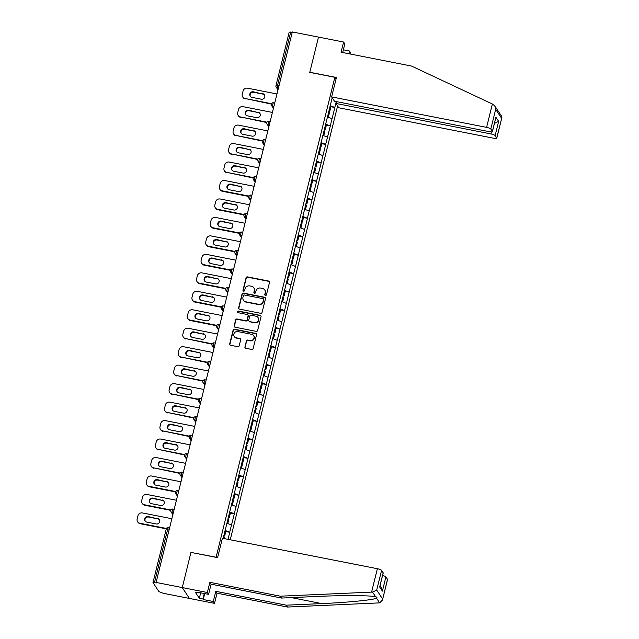 <?xml version="1.0" encoding="UTF-8"?>
<svg xmlns="http://www.w3.org/2000/svg" width="639" height="639" viewBox="0 0 639 639"><rect width="100%" height="100%" fill="white"/><g stroke="black" fill="none" stroke-linecap="round" stroke-linejoin="round"><path stroke-width="0.96" d="M265.433 295.434A0.855 0.815 -33.4 0 0 266.455 294.779L269.506 282.43A1.222 1.166 -33.4 0 0 268.628 281.04L247.517 276.887A1.222 1.166 -33.4 0 0 246.055 277.821L242.996 290.17A0.855 0.815 -33.4 0 0 243.619 291.144A0.855 0.815 -33.4 0 0 244.641 290.489L245.033 288.892A3.922 3.73 -33.4 0 1 249.713 285.913L251.47 286.256A3.922 3.73 -33.4 0 1 254.298 290.713L253.907 292.311A0.855 0.815 -33.4 0 0 254.522 293.285A0.855 0.815 -33.4 0 0 255.544 292.638L255.943 291.041A3.922 3.73 -33.4 0 1 260.616 288.053L262.373 288.405A3.922 3.73 -33.4 0 1 265.209 292.862L264.81 294.459A0.855 0.815 -33.4 0 0 265.433 295.434M244.897 346.865A1.222 1.166 -33.4 0 0 245.775 348.263L251.702 349.421A1.222 1.166 -33.4 0 0 253.164 348.495L256.558 334.78A1.222 1.166 -33.4 0 0 255.672 333.39L234.561 329.237A1.222 1.166 -33.4 0 0 233.099 330.171L229.705 343.878A1.222 1.166 -33.4 0 0 230.591 345.276L237.748 346.681A1.222 1.166 -33.4 0 0 239.21 345.747L240.655 339.884A1.222 1.166 -33.4 0 0 239.777 338.486L236.222 337.791A3.275 3.123 -33.4 0 1 234.377 332.943A3.275 3.123 -33.4 0 1 237.764 331.577L251.662 334.309A3.275 3.123 -33.4 0 1 253.507 339.157A3.275 3.123 -33.4 0 1 250.121 340.523L247.804 340.068A1.222 1.166 -33.4 0 0 246.342 341.002L245.104 347.185A1.222 1.166 -33.4 0 0 245.16 347.92M190.989 552.296L182.259 587.568L156.092 582.425L292.327 31.95L318.494 37.094L309.763 72.375L334.852 77.303L216.086 557.224L191.085 552.439M260.648 313.286A1.222 1.166 -33.4 0 0 262.102 312.351L265.497 298.645A1.222 1.166 -33.4 0 0 264.61 297.247L243.507 293.101A1.222 1.166 -33.4 0 0 242.045 294.028L238.651 307.742A1.222 1.166 -33.4 0 0 239.537 309.132L260.648 313.286M261.024 316.712L257.637 330.427A1.222 1.166 -33.4 0 1 256.175 331.353L235.064 327.208A1.222 1.166 -33.4 0 1 234.178 325.81L235.631 319.947A1.222 1.166 -33.4 0 1 237.093 319.013L245.656 320.698A1.222 1.166 -33.4 0 0 247.109 319.764L248.076 315.874A1.222 1.166 -33.4 0 0 247.189 314.476L238.275 312.727A0.855 0.815 -33.4 0 1 237.796 311.457A0.855 0.815 -33.4 0 1 238.682 311.097L260.145 315.323A1.222 1.166 -33.4 0 1 261.024 316.712M230.248 539.779L337.608 105.978M334.852 77.303L336.034 79.1M225.807 531.528L229.76 532.303L225.064 530.386M229.76 532.303L228.019 539.34M223.171 538.389L332.208 97.791M336.266 101.569L334.812 107.456L330.179 105.635M330.922 106.769L334.812 107.456M334.876 107.552L330.243 125.923L325.61 124.102M326.353 125.236L330.243 125.923M330.307 126.019L325.674 144.39L321.042 142.569M321.784 143.711L325.674 144.39M325.738 144.486L321.105 162.857L316.473 161.036M317.208 162.178L321.105 162.857M321.161 162.953L316.529 181.324L311.896 179.503M312.639 180.645L316.529 181.324M316.593 181.42L311.96 199.791L307.327 197.97M308.07 199.112L311.96 199.791M312.024 199.887L307.391 218.258L302.758 216.437M303.501 217.579L307.391 218.258M307.455 218.354L302.822 236.726L298.189 234.904M298.932 236.047L302.822 236.726M302.886 236.821L298.253 255.193L293.62 253.371M294.363 254.514L298.253 255.193M298.317 255.288L293.684 273.66L289.052 271.839M289.786 272.981L293.684 273.66M293.74 273.756L289.108 292.127L284.475 290.314M285.218 291.448L289.108 292.127M289.171 292.223L284.539 310.602L279.906 308.781M280.649 309.915L284.539 310.602M284.603 310.69L279.97 329.069L275.337 327.248M276.08 328.382L279.97 329.069M280.034 329.157L275.401 347.536L270.768 345.715M271.511 346.849L275.401 347.536M275.465 347.632L270.832 366.003L266.199 364.182M266.934 365.316L270.832 366.003M270.888 366.099L266.255 384.47L261.631 382.649M262.365 383.783L266.255 384.47M266.319 384.566L261.686 402.937L257.054 401.116M257.797 402.25L261.686 402.937M261.75 403.033L257.118 421.405L252.485 419.583M253.228 420.718L257.118 421.405M257.182 421.5L252.549 439.872L247.916 438.05M248.659 439.193L252.549 439.872M252.613 439.967L247.98 458.339L243.347 456.518M244.09 457.66L247.98 458.339M248.044 458.435L243.411 476.806L238.778 474.985M239.513 476.127L243.411 476.806M243.467 476.902L238.834 495.273L234.201 493.452M234.944 494.594L238.834 495.273M238.898 495.369L234.265 513.74L229.633 511.919M230.375 513.061L234.265 513.74M234.329 513.836L229.697 532.207M231.486 524.986L226.933 523.197M236.055 506.519L231.502 504.73M240.623 488.052L236.071 486.263M245.192 469.585L240.639 467.796M249.761 451.118L245.208 449.329M254.338 432.651L249.785 430.862M258.907 414.184L254.354 412.395M263.476 395.717L258.923 393.928M268.045 377.25L263.492 375.46M272.613 358.783L268.06 356.993M277.19 340.315L272.629 338.518M281.759 321.848L277.206 320.051M286.328 303.373L281.775 301.584M290.897 284.906L286.344 283.117M295.466 266.439L290.913 264.65M300.034 247.972L295.482 246.183M304.611 229.505L300.058 227.716M309.18 211.038L304.627 209.249M313.749 192.571L309.196 190.781M318.318 174.104L313.765 172.314M322.887 155.636L318.334 153.847M327.464 137.169L322.903 135.38M332.032 118.702L327.48 116.913M292.231 32.341L290.729 32.046L277.454 85.674L278.955 85.969M289.243 32.174L290.729 32.046M204.712 593.615L203.242 599.526L213.282 601.499L214.512 603.368L189.424 598.439L182.259 587.568L190.965 552.415L217.603 557.647L222.412 538.238L377.377 568.71A3.746 0.791 13.9 0 1 381.587 570.363L376.706 590.069L372.521 592.065L280.361 596.187L209.872 582.321L207.356 592.505L182.259 587.568L189.424 598.439L163.257 593.296L158.927 591.61L153.017 582.648L156.411 582.904L156.092 582.425M265.041 295.234A0.855 0.815 -33.4 0 1 265.025 294.771L265.417 293.173A3.922 3.73 -33.4 0 0 264.937 290.282L264.73 289.962M253.819 287.822L254.026 288.133A3.922 3.73 -33.4 0 1 254.514 291.033L254.114 292.63A0.855 0.815 -33.4 0 0 254.138 293.093M269.45 281.695A1.222 1.166 -33.4 0 0 268.835 281.36L247.724 277.206A1.222 1.166 -33.4 0 0 246.263 278.141L243.211 290.481A0.855 0.815 -33.4 0 0 243.227 290.945M265.441 297.91A1.222 1.166 -33.4 0 0 264.826 297.566L243.715 293.413A1.222 1.166 -33.4 0 0 242.253 294.347L238.858 308.062A1.222 1.166 -33.4 0 0 238.914 308.797M263.54 299.595A0.855 0.815 -33.4 0 0 262.925 298.621L244.394 294.978A0.855 0.815 -33.4 0 0 243.371 295.633L242.948 297.319A3.922 3.73 -33.4 0 0 245.783 301.776L258.452 304.268A3.922 3.73 -33.4 0 0 263.124 301.281L263.747 299.915A0.855 0.815 -33.4 0 0 263.643 299.284L263.436 298.964M243.435 300.21L243.643 300.53A3.922 3.73 -33.4 0 0 245.991 302.087L245.783 301.776M263.747 299.915L263.332 301.6A3.922 3.73 -33.4 0 1 258.659 304.579L245.991 302.087M247.924 314.971L248.132 315.283A1.222 1.166 -33.4 0 1 248.283 316.185L247.325 320.083A1.222 1.166 -33.4 0 1 245.863 321.01L237.301 319.332A1.222 1.166 -33.4 0 0 235.839 320.259L234.385 326.13A1.222 1.166 -33.4 0 0 234.449 326.864M260.968 315.978A1.222 1.166 -33.4 0 0 260.353 315.634L238.89 311.417A0.855 0.815 -33.4 0 0 237.884 312.527M254.538 322.439A3.275 3.123 -33.4 0 0 258.044 317.535A3.275 3.123 -33.4 0 0 256.071 316.225L251.175 315.267A1.222 1.166 -33.4 0 0 249.721 316.193L248.755 320.091A1.222 1.166 -33.4 0 0 249.641 321.481L254.745 322.759A3.275 3.123 -33.4 0 0 258.252 317.847L258.044 317.535M248.906 320.994L249.114 321.305A1.222 1.166 -33.4 0 0 249.849 321.8L249.641 321.481M254.745 322.759L249.849 321.8M253.627 335.611L253.835 335.93A3.275 3.123 -33.4 0 1 250.328 340.843L248.012 340.387A1.222 1.166 -33.4 0 0 246.558 341.314L245.104 347.185M234.257 336.481L234.465 336.801A3.275 3.123 -33.4 0 0 236.438 338.111L236.222 337.791M240.599 339.141A1.222 1.166 -33.4 0 0 239.984 338.806L236.438 338.111M256.495 334.045A1.222 1.166 -33.4 0 0 255.88 333.702L234.769 329.556A1.222 1.166 -33.4 0 0 233.307 330.483L229.912 344.197A1.222 1.166 -33.4 0 0 229.976 344.932M276.975 93.973L247.533 88.182A3.746 3.562 -33.4 0 0 243.068 91.034L242.277 94.229A3.746 3.562 -33.4 0 0 244.985 98.486L271.399 104.093M245.296 98.957A3.746 3.562 146.6 0 1 243.052 97.463L242.74 96.992M250.376 96.433A2.931 2.796 146.6 0 1 253.651 92.288L262.972 94.117A2.931 2.796 146.6 0 1 264.562 95.059M244.985 98.486L271.559 103.71M262.661 93.637A2.931 2.796 146.6 0 1 264.314 97.983A2.931 2.796 146.6 0 1 261.279 99.205L251.966 97.376A2.931 2.796 146.6 0 1 250.304 93.038A2.931 2.796 146.6 0 1 253.34 91.808L262.972 94.117M328.877 110.914L329.812 111.274L330.938 106.713L330.004 106.354M328.765 111.362L329.812 111.274M328.494 112.456L329.428 112.807L328.326 117.249M272.406 112.44L242.964 106.649A3.746 3.562 -33.4 0 0 238.499 109.501L237.708 112.696A3.746 3.562 -33.4 0 0 240.416 116.953L266.83 122.56M240.727 117.424A3.746 3.562 146.6 0 1 238.483 115.939L238.171 115.459M245.799 114.9A2.931 2.796 146.6 0 1 249.082 110.755L258.404 112.584A2.931 2.796 146.6 0 1 259.993 113.526M240.416 116.953L266.99 122.177M258.092 112.113A2.931 2.796 146.6 0 1 259.746 116.45A2.931 2.796 146.6 0 1 256.71 117.672L247.389 115.843A2.931 2.796 146.6 0 1 245.735 111.505A2.931 2.796 146.6 0 1 248.771 110.275L258.404 112.584M324.3 129.382L325.235 129.741L326.369 125.18L325.435 124.829M324.197 129.829L325.235 129.741M323.925 130.923L324.86 131.275L323.757 135.716M267.837 130.907L238.395 125.116A3.746 3.562 -33.4 0 0 233.93 127.968L233.139 131.163A3.746 3.562 -33.4 0 0 235.847 135.42L262.262 141.027M236.158 135.891A3.746 3.562 146.6 0 1 233.914 134.406L233.594 133.926M241.23 133.367A2.931 2.796 146.6 0 1 244.513 129.222L253.835 131.051A2.931 2.796 146.6 0 1 255.424 131.993M235.847 135.42L262.421 140.644M253.515 130.58A2.931 2.796 146.6 0 1 255.177 134.917A2.931 2.796 146.6 0 1 252.141 136.139L242.82 134.31A2.931 2.796 146.6 0 1 241.167 129.973A2.931 2.796 146.6 0 1 244.202 128.743L253.835 131.051M319.732 147.849L320.666 148.208L321.792 143.647L320.858 143.296M319.62 148.296L320.666 148.208M319.356 149.39L320.291 149.742L319.188 154.183M263.268 149.374L233.826 143.583A3.746 3.562 -33.4 0 0 229.361 146.435L228.57 149.63A3.746 3.562 -33.4 0 0 231.27 153.887L257.693 159.494M231.59 154.358A3.746 3.562 146.6 0 1 229.337 152.873L229.026 152.394M236.662 151.834A2.931 2.796 146.6 0 1 239.944 147.689L249.258 149.518A2.931 2.796 146.6 0 1 250.855 150.461M231.27 153.887L257.852 159.111M248.946 149.047A2.931 2.796 146.6 0 1 250.608 153.384A2.931 2.796 146.6 0 1 247.573 154.606L238.251 152.777A2.931 2.796 146.6 0 1 236.598 148.44A2.931 2.796 146.6 0 1 239.633 147.21L249.258 149.518M315.163 166.316L316.097 166.675L317.224 162.114L316.289 161.763M315.051 166.763L316.097 166.675M314.779 167.857L315.714 168.217L314.62 172.65M258.691 167.841L229.249 162.058A3.746 3.562 -33.4 0 0 224.792 164.902L224.001 168.097A3.746 3.562 -33.4 0 0 226.701 172.354L253.124 177.962M227.021 172.826A3.746 3.562 146.6 0 1 224.768 171.34L224.457 170.861M232.093 170.301A2.931 2.796 146.6 0 1 235.376 166.156L244.689 167.985A2.931 2.796 146.6 0 1 246.279 168.928M226.701 172.354L253.284 177.578M244.378 167.514A2.931 2.796 146.6 0 1 246.031 171.851A2.931 2.796 146.6 0 1 243.004 173.073L233.682 171.244A2.931 2.796 146.6 0 1 232.029 166.907A2.931 2.796 146.6 0 1 235.056 165.677L244.689 167.985M310.594 184.783L311.528 185.142L312.655 180.581L311.72 180.23M310.482 185.23L311.528 185.142M310.211 186.324L311.145 186.684L310.051 191.117M254.122 186.308L224.68 180.525A3.746 3.562 -33.4 0 0 220.215 183.369L219.425 186.564A3.746 3.562 -33.4 0 0 222.132 190.821L222.444 191.301L248.547 196.429M222.444 191.301A3.746 3.562 146.6 0 1 220.199 189.807L219.888 189.328M227.524 188.769A2.931 2.796 146.6 0 1 230.799 184.623L240.12 186.452A2.931 2.796 146.6 0 1 241.71 187.395M222.132 190.821L248.707 196.045M239.809 185.981A2.931 2.796 146.6 0 1 241.462 190.318A2.931 2.796 146.6 0 1 238.435 191.54L229.113 189.711A2.931 2.796 146.6 0 1 227.46 185.374A2.931 2.796 146.6 0 1 230.487 184.144L240.12 186.452M306.025 203.25L306.96 203.609L308.086 199.048L307.151 198.697M305.913 203.697L306.96 203.609M305.642 204.792L306.576 205.151L305.482 209.584M492.381 104.013L494.778 105.874L495.68 109.325L490.808 129.03A3.746 0.791 -166.1 0 0 486.599 127.377L492.381 104.013L411.556 66.073L341.058 52.206L343.582 42.03L318.494 37.094L309.787 72.255L336.433 77.495L331.625 96.904L486.599 127.377M343.582 42.03L344.812 43.899L342.68 52.526M336.41 101.601L335.954 103.462L338.79 107.775L493.755 138.24A3.746 0.791 -166.1 0 0 496.767 138.192A3.746 0.791 -166.1 0 0 496.711 138L495.129 135.588A3.746 0.791 -166.1 0 0 490.92 133.934L491.415 131.922M335.954 103.462L490.92 133.934M343.351 49.81L349.509 51.024L350.739 52.893L350.452 54.059M348.838 53.74L349.509 51.024M331.625 96.904L334.469 101.218L489.434 131.69A3.746 0.791 -166.1 0 0 492.437 131.634A3.746 0.791 -166.1 0 0 492.389 131.442L490.808 129.03M494.482 123.375L498.644 121.386L495.129 135.588M492.389 131.442L495.904 117.233L492.437 131.634M496.711 138L501.839 117.688L501.583 116.202L494.778 105.874M213.282 601.499L215.798 591.323L286.296 605.181L287.526 607.05L379.646 602.873L382.473 600.021L387.498 579.325A3.746 0.791 13.9 0 1 387.546 579.517L382.473 600.021M286.296 605.181L321.736 603.583C346.977 602.545 374.246 599.845 376.539 598.16C377.282 597.561 376.978 597.098 375.628 596.778L375.293 596.706M215.798 591.323L217.028 593.192L214.512 603.368M287.526 607.05L217.028 593.192M381.587 570.363L383.176 572.768A3.746 0.791 13.9 0 1 383.224 572.967L379.662 586.977L383.176 572.768M198.985 592.489L198.881 592.904L195.294 592.201L199.328 598.32L202.914 599.023L204.272 593.527M198.881 592.904L198.545 592.401L208.586 594.374L207.356 592.505M203.242 599.526L202.914 599.023M209.872 582.321L211.102 584.19L208.586 594.374M280.361 596.187L281.599 598.056L211.102 584.19M372.521 592.065L375.628 596.778C371.307 595.38 342.153 595.229 317.04 596.459L281.599 598.056M382.601 575.467A3.746 0.791 13.9 0 1 385.908 576.921L387.498 579.325M199.328 598.32L200.686 592.824M385.908 576.921L382.394 591.123L381.483 587.68L380.101 585.58M249.553 204.776L220.112 198.993A3.746 3.562 -33.4 0 0 215.647 201.836L214.856 205.031A3.746 3.562 -33.4 0 0 217.564 209.288L217.875 209.768L243.978 214.896M217.875 209.768A3.746 3.562 146.6 0 1 215.631 208.274L215.319 207.795M222.947 207.236A2.931 2.796 146.6 0 1 226.23 203.09L235.551 204.919A2.931 2.796 146.6 0 1 237.141 205.862M217.564 209.288L244.138 214.512M235.24 204.448A2.931 2.796 146.6 0 1 236.893 208.785A2.931 2.796 146.6 0 1 233.858 210.007L224.545 208.178A2.931 2.796 146.6 0 1 222.883 203.841A2.931 2.796 146.6 0 1 225.918 202.611L235.551 204.919M301.456 221.717L302.391 222.076L303.517 217.516L302.582 217.164M301.344 222.164L302.391 222.076M301.073 223.259L302.007 223.618L300.905 228.051M244.985 223.243L215.543 217.46A3.746 3.562 -33.4 0 0 211.078 220.303L210.287 223.498A3.746 3.562 -33.4 0 0 212.995 227.756L213.306 228.235L239.409 233.363M213.306 228.235A3.746 3.562 146.6 0 1 211.062 226.741L210.75 226.262M218.378 225.703A2.931 2.796 146.6 0 1 221.661 221.557L230.983 223.386A2.931 2.796 146.6 0 1 232.572 224.329M212.995 227.756L239.569 232.979M230.671 222.915A2.931 2.796 146.6 0 1 232.324 227.252A2.931 2.796 146.6 0 1 229.289 228.474L219.968 226.645A2.931 2.796 146.6 0 1 218.314 222.308A2.931 2.796 146.6 0 1 221.35 221.078L230.983 223.386M296.879 240.192L297.814 240.544L298.948 235.991L298.014 235.631M296.776 240.631L297.814 240.544M296.504 241.726L297.439 242.085L296.336 246.518M240.416 241.718L210.974 235.927A3.746 3.562 -33.4 0 0 206.509 238.77L205.718 241.965A3.746 3.562 -33.4 0 0 208.426 246.223L208.737 246.702L234.84 251.83M208.737 246.702A3.746 3.562 146.6 0 1 206.493 245.208L206.173 244.729M213.809 244.178A2.931 2.796 146.6 0 1 217.092 240.024L226.414 241.854A2.931 2.796 146.6 0 1 228.003 242.796M208.426 246.223L235 251.446M226.094 241.382A2.931 2.796 146.6 0 1 227.756 245.719A2.931 2.796 146.6 0 1 224.72 246.95L215.399 245.112A2.931 2.796 146.6 0 1 213.746 240.775A2.931 2.796 146.6 0 1 216.781 239.553L226.414 241.854M292.311 258.659L293.245 259.011L294.371 254.458L293.437 254.098M292.199 259.099L293.245 259.011M291.927 260.193L292.862 260.552L291.767 264.985M235.839 260.185L206.405 254.394A3.746 3.562 -33.4 0 0 201.94 257.237L201.149 260.432A3.746 3.562 -33.4 0 0 203.849 264.69L204.168 265.169L230.272 270.297M204.168 265.169A3.746 3.562 146.6 0 1 201.916 263.675L201.605 263.204M209.241 262.645A2.931 2.796 146.6 0 1 212.523 258.491L221.837 260.329A2.931 2.796 146.6 0 1 223.434 261.263M203.849 264.69L230.431 269.922M221.525 259.849A2.931 2.796 146.6 0 1 223.179 264.187A2.931 2.796 146.6 0 1 220.151 265.417L210.83 263.58A2.931 2.796 146.6 0 1 209.177 259.242A2.931 2.796 146.6 0 1 212.204 258.02L221.837 260.329M287.742 277.126L288.676 277.478L289.802 272.925L288.868 272.565M287.63 277.566L288.676 277.478M287.358 278.66L288.293 279.019L287.199 283.452M231.27 278.652L201.828 272.861A3.746 3.562 -33.4 0 0 197.371 275.705L196.58 278.9A3.746 3.562 -33.4 0 0 199.28 283.157L199.592 283.636L225.703 288.764M199.592 283.636A3.746 3.562 146.6 0 1 197.347 282.142L197.036 281.671M204.672 281.112A2.931 2.796 146.6 0 1 207.947 276.959L217.268 278.796A2.931 2.796 146.6 0 1 218.857 279.73M199.28 283.157L225.863 288.389M216.956 278.316A2.931 2.796 146.6 0 1 218.61 282.654A2.931 2.796 146.6 0 1 215.583 283.884L206.261 282.047A2.931 2.796 146.6 0 1 204.608 277.709A2.931 2.796 146.6 0 1 207.635 276.487L217.268 278.796M283.173 295.593L284.107 295.945L285.234 291.392L284.299 291.033M283.061 296.033L284.107 295.945M282.789 297.127L283.724 297.486L282.63 301.92M226.701 297.119L197.259 291.328A3.746 3.562 -33.4 0 0 192.794 294.172L192.004 297.375A3.746 3.562 -33.4 0 0 194.711 301.624L195.023 302.103L221.126 307.231M195.023 302.103A3.746 3.562 146.6 0 1 192.778 300.61L192.467 300.138M200.103 299.579A2.931 2.796 146.6 0 1 203.378 295.426L212.699 297.263A2.931 2.796 146.6 0 1 214.289 298.197M194.711 301.624L221.286 306.856M212.388 296.784A2.931 2.796 146.6 0 1 214.041 301.121A2.931 2.796 146.6 0 1 211.006 302.351L201.692 300.514A2.931 2.796 146.6 0 1 200.031 296.176A2.931 2.796 146.6 0 1 203.066 294.954L212.699 297.263M278.604 314.061L279.539 314.412L280.665 309.859L279.73 309.5M278.492 314.5L279.539 314.412M278.221 315.594L279.155 315.954L278.061 320.387M222.132 315.586L192.69 309.795A3.746 3.562 -33.4 0 0 188.225 312.639L187.435 315.842A3.746 3.562 -33.4 0 0 190.142 320.091L190.454 320.57L216.557 325.706M190.454 320.57A3.746 3.562 146.6 0 1 188.209 319.077L187.898 318.605M195.526 318.046A2.931 2.796 146.6 0 1 198.809 313.893L208.13 315.73A2.931 2.796 146.6 0 1 209.72 316.664M190.142 320.091L216.717 325.323M207.819 315.251A2.931 2.796 146.6 0 1 209.472 319.588A2.931 2.796 146.6 0 1 206.437 320.818L197.124 318.981A2.931 2.796 146.6 0 1 195.462 314.644A2.931 2.796 146.6 0 1 198.497 313.422L208.13 315.73M274.027 332.528L274.962 332.879L276.096 328.326L275.161 327.967M273.923 332.967L274.962 332.879M273.652 334.069L274.586 334.421L273.484 338.862M217.564 334.053L188.122 328.262A3.746 3.562 -33.4 0 0 183.657 331.114L182.866 334.309A3.746 3.562 -33.4 0 0 185.574 338.566L211.988 344.173M185.885 339.037A3.746 3.562 146.6 0 1 183.641 337.544L183.321 337.072M190.957 336.513A2.931 2.796 146.6 0 1 194.24 332.36L203.561 334.197A2.931 2.796 146.6 0 1 205.151 335.132M185.574 338.566L212.148 343.79M203.242 333.718A2.931 2.796 146.6 0 1 204.903 338.055A2.931 2.796 146.6 0 1 201.868 339.285L192.547 337.448A2.931 2.796 146.6 0 1 190.893 333.111A2.931 2.796 146.6 0 1 193.929 331.889L203.561 334.197M269.458 350.995L270.393 351.346L271.519 346.793L270.585 346.434M269.354 351.434L270.393 351.346M269.083 352.536L270.017 352.888L268.915 357.329M212.995 352.52L183.553 346.729A3.746 3.562 -33.4 0 0 179.088 349.581L178.297 352.776A3.746 3.562 -33.4 0 0 181.005 357.033L207.419 362.64M181.316 357.505A3.746 3.562 146.6 0 1 179.064 356.011L178.752 355.54M186.388 354.98A2.931 2.796 146.6 0 1 189.671 350.827L198.993 352.664A2.931 2.796 146.6 0 1 200.582 353.599M181.005 357.033L207.579 362.257M198.673 352.185A2.931 2.796 146.6 0 1 200.334 356.522A2.931 2.796 146.6 0 1 197.299 357.752L187.978 355.923A2.931 2.796 146.6 0 1 186.324 351.578A2.931 2.796 146.6 0 1 189.36 350.356L198.993 352.664M264.889 369.462L265.824 369.821L266.95 365.26L266.016 364.901M264.778 369.909L265.824 369.821M264.506 371.003L265.441 371.355L264.346 375.796M208.418 370.987L178.976 365.196A3.746 3.562 -33.4 0 0 174.519 368.048L173.728 371.243A3.746 3.562 -33.4 0 0 176.428 375.5L202.851 381.108M176.747 375.972A3.746 3.562 146.6 0 1 174.495 374.478L174.183 374.007M181.819 373.448A2.931 2.796 146.6 0 1 185.102 369.294L194.416 371.131A2.931 2.796 146.6 0 1 196.005 372.066M176.428 375.5L203.01 380.724M194.104 370.652A2.931 2.796 146.6 0 1 195.758 374.997A2.931 2.796 146.6 0 1 192.73 376.219L183.409 374.39A2.931 2.796 146.6 0 1 181.756 370.045A2.931 2.796 146.6 0 1 184.783 368.823L194.416 371.131M260.321 387.929L261.255 388.288L262.381 383.727L261.447 383.368M260.209 388.376L261.255 388.288M259.937 389.471L260.872 389.822L259.777 394.263M203.849 389.455L174.407 383.664A3.746 3.562 -33.4 0 0 169.942 386.515L169.151 389.71A3.746 3.562 -33.4 0 0 171.859 393.967L198.274 399.575M172.171 394.439A3.746 3.562 146.6 0 1 169.926 392.945L169.615 392.474M177.251 391.915A2.931 2.796 146.6 0 1 180.525 387.769L189.847 389.598A2.931 2.796 146.6 0 1 191.436 390.541M171.859 393.967L198.441 399.191M189.535 389.119A2.931 2.796 146.6 0 1 191.189 393.464A2.931 2.796 146.6 0 1 188.162 394.686L178.84 392.857A2.931 2.796 146.6 0 1 177.187 388.52A2.931 2.796 146.6 0 1 180.214 387.29L189.847 389.598M255.752 406.396L256.686 406.755L257.813 402.195L256.878 401.835M255.64 406.843L256.686 406.755M255.368 407.938L256.303 408.289L255.209 412.73M199.28 407.922L169.838 402.131A3.746 3.562 -33.4 0 0 165.373 404.982L164.582 408.177A3.746 3.562 -33.4 0 0 167.29 412.435L193.705 418.042M167.602 412.906A3.746 3.562 146.6 0 1 165.357 411.42L165.046 410.941M172.674 410.382A2.931 2.796 146.6 0 1 175.957 406.236L185.278 408.065A2.931 2.796 146.6 0 1 186.868 409.008M167.29 412.435L193.865 417.658M184.967 407.594A2.931 2.796 146.6 0 1 186.62 411.931A2.931 2.796 146.6 0 1 183.585 413.153L174.271 411.324A2.931 2.796 146.6 0 1 172.61 406.987A2.931 2.796 146.6 0 1 175.645 405.757L185.278 408.065M251.183 424.863L252.117 425.223L253.244 420.662L252.309 420.31M251.071 425.31L252.117 425.223M250.8 426.405L251.734 426.756L250.632 431.197M194.711 426.389L165.269 420.598A3.746 3.562 -33.4 0 0 160.804 423.449L160.014 426.644A3.746 3.562 -33.4 0 0 162.721 430.902L189.136 436.509M163.033 431.373A3.746 3.562 146.6 0 1 160.788 429.887L160.477 429.408M168.105 428.849A2.931 2.796 146.6 0 1 171.388 424.703L180.709 426.532A2.931 2.796 146.6 0 1 182.299 427.475M162.721 430.902L189.296 436.125M180.398 426.061A2.931 2.796 146.6 0 1 182.051 430.398A2.931 2.796 146.6 0 1 179.016 431.621L169.694 429.791A2.931 2.796 146.6 0 1 168.041 425.454A2.931 2.796 146.6 0 1 171.076 424.224L180.709 426.532M246.606 443.33L247.541 443.69L248.675 439.129L247.74 438.777M246.502 443.778L247.541 443.69M246.231 444.872L247.165 445.223L246.063 449.664M190.142 444.856L160.701 439.065A3.746 3.562 -33.4 0 0 156.236 441.916L155.445 445.111A3.746 3.562 -33.4 0 0 158.153 449.369L184.567 454.976M158.464 449.84A3.746 3.562 146.6 0 1 156.22 448.354L155.9 447.875M163.536 447.316A2.931 2.796 146.6 0 1 166.819 443.17L176.14 445A2.931 2.796 146.6 0 1 177.73 445.942M158.153 449.369L184.727 454.593M175.821 444.528A2.931 2.796 146.6 0 1 177.482 448.866A2.931 2.796 146.6 0 1 174.447 450.088L165.126 448.259A2.931 2.796 146.6 0 1 163.472 443.921A2.931 2.796 146.6 0 1 166.507 442.691L176.14 445M242.037 461.797L242.972 462.157L244.098 457.596L243.163 457.244M241.925 462.245L242.972 462.157M241.662 463.339L242.596 463.698L241.494 468.131M185.574 463.323L156.132 457.54A3.746 3.562 -33.4 0 0 151.667 460.384L150.876 463.579A3.746 3.562 -33.4 0 0 153.576 467.836L179.998 473.443M153.895 468.307A3.746 3.562 146.6 0 1 151.643 466.821L151.331 466.342M158.967 465.783A2.931 2.796 146.6 0 1 162.25 461.638L171.564 463.467A2.931 2.796 146.6 0 1 173.161 464.409M153.576 467.836L180.158 473.06M171.252 462.995A2.931 2.796 146.6 0 1 172.913 467.333A2.931 2.796 146.6 0 1 169.878 468.555L160.557 466.726A2.931 2.796 146.6 0 1 158.903 462.388A2.931 2.796 146.6 0 1 161.931 461.158L171.564 463.467M237.468 480.264L238.403 480.624L239.529 476.063L238.595 475.712M237.357 480.712L238.403 480.624M237.085 481.806L238.02 482.165L236.925 486.599M180.997 481.79L151.555 476.007A3.746 3.562 -33.4 0 0 147.098 478.851L146.307 482.046A3.746 3.562 -33.4 0 0 149.007 486.303L149.318 486.782L175.429 491.91M149.318 486.782A3.746 3.562 146.6 0 1 147.074 485.289L146.762 484.809M154.398 484.25A2.931 2.796 146.6 0 1 157.681 480.105L166.995 481.934A2.931 2.796 146.6 0 1 168.584 482.876M149.007 486.303L175.589 491.527M166.683 481.463A2.931 2.796 146.6 0 1 168.337 485.8A2.931 2.796 146.6 0 1 165.309 487.022L155.988 485.193A2.931 2.796 146.6 0 1 154.334 480.855A2.931 2.796 146.6 0 1 157.362 479.625L166.995 481.934M232.9 498.732L233.834 499.091L234.96 494.53L234.026 494.179M232.788 499.179L233.834 499.091M232.516 500.273L233.451 500.633L232.356 505.066M176.428 500.257L146.986 494.474A3.746 3.562 -33.4 0 0 142.521 497.318L141.73 500.513A3.746 3.562 -33.4 0 0 144.438 504.77L144.749 505.249L170.853 510.377M144.749 505.249A3.746 3.562 146.6 0 1 142.505 503.756L142.193 503.276M149.83 502.717A2.931 2.796 146.6 0 1 153.104 498.572L162.426 500.401A2.931 2.796 146.6 0 1 164.015 501.343M144.438 504.77L171.012 509.994M162.114 499.93A2.931 2.796 146.6 0 1 163.768 504.267A2.931 2.796 146.6 0 1 160.74 505.489L151.419 503.66A2.931 2.796 146.6 0 1 149.758 499.323A2.931 2.796 146.6 0 1 152.793 498.093L162.426 500.401M228.331 517.199L229.265 517.558L230.391 512.997L229.457 512.646M228.219 517.646L229.265 517.558M227.947 518.74L228.882 519.1L227.788 523.533M171.859 518.724L142.417 512.941A3.746 3.562 -33.4 0 0 137.952 515.785L137.161 518.98A3.746 3.562 -33.4 0 0 139.869 523.237L140.181 523.716L166.284 528.844M140.181 523.716A3.746 3.562 146.6 0 1 137.936 522.223L137.625 521.744M145.253 521.192A2.931 2.796 146.6 0 1 148.536 517.039L157.857 518.868A2.931 2.796 146.6 0 1 159.446 519.811M139.869 523.237L166.444 528.461M157.545 518.397A2.931 2.796 146.6 0 1 159.199 522.734A2.931 2.796 146.6 0 1 156.164 523.964L146.85 522.127A2.931 2.796 146.6 0 1 145.189 517.79A2.931 2.796 146.6 0 1 148.224 516.568L157.857 518.868M223.754 535.674L224.688 536.025L225.823 531.472L224.888 531.113M223.65 536.113L224.688 536.025M223.378 537.207L224.313 537.567L224.065 538.565M277.989 89.883L276.208 87.184A1.869 1.781 -33.4 0 1 275.976 85.802L277.454 85.674A1.869 0.407 101.1 0 0 277.326 87.926L278.157 89.188M169.271 529.196L167.769 528.9L154.494 582.528M169.623 527.766L168.44 527.534A1.869 0.407 -78.9 0 0 167.769 528.9L166.292 529.02M278.42 88.142L277.326 87.926A1.869 1.781 -33.4 0 1 276.208 87.184A1.869 1.869 0 0 1 275.952 85.698L289.219 32.078M273.851 106.609L272.757 106.393A1.869 0.407 101.1 0 1 272.885 104.141A1.869 0.407 -78.9 0 1 273.556 102.783A1.869 0.407 -78.9 0 1 273.636 102.847M271.407 104.269A1.869 1.781 -33.4 0 0 272.757 106.393L273.588 107.656M269.275 125.076L268.188 124.861L269.019 126.123M264.706 143.543L263.619 143.328L264.45 144.59M260.137 162.01L259.051 161.795L259.881 163.057M255.568 180.478L254.474 180.262L255.304 181.524M250.999 198.945L249.905 198.729L250.736 199.991M246.43 217.412L245.336 217.204L246.167 218.458M241.854 235.879L240.767 235.671L241.598 236.933M237.285 254.354L236.198 254.138L237.029 255.4M232.716 272.821L231.622 272.605L232.46 273.867M228.147 291.288L227.053 291.072L227.883 292.335M223.578 309.755L222.484 309.54L223.315 310.802M219.001 328.222L217.915 328.007L218.746 329.269M214.432 346.689L213.346 346.474L214.177 347.736M209.864 365.157L208.777 364.941L209.608 366.203M205.295 383.624L204.2 383.408L205.031 384.67M200.726 402.091L199.632 401.875L200.462 403.137M196.157 420.558L195.063 420.342L195.893 421.604M191.58 439.025L190.494 438.809L191.325 440.071M187.011 457.492L185.925 457.276L186.756 458.538M182.442 475.959L181.356 475.743L182.187 477.006M177.874 494.426L176.779 494.219L177.61 495.473M173.305 512.893L172.21 512.686L173.041 513.94M266.838 122.736A1.869 1.781 -33.4 0 0 268.188 124.861A1.869 0.407 101.1 0 1 268.316 122.608A1.869 0.407 -78.9 0 1 268.987 121.25A1.869 0.407 -78.9 0 1 269.067 121.314M262.262 141.203A1.869 1.781 -33.4 0 0 263.619 143.328A1.869 0.407 101.1 0 1 263.747 141.075A1.869 0.407 -78.9 0 1 264.418 139.717A1.869 0.407 -78.9 0 1 264.498 139.781M257.693 159.67A1.869 1.781 -33.4 0 0 259.051 161.795A1.869 0.407 101.1 0 1 259.17 159.55A1.869 0.407 -78.9 0 1 259.849 158.184A1.869 0.407 -78.9 0 1 259.929 158.248M253.124 178.137A1.869 1.781 -33.4 0 0 254.474 180.262A1.869 0.407 101.1 0 1 254.602 178.017A1.869 0.407 -78.9 0 1 255.281 176.652A1.869 0.407 -78.9 0 1 255.352 176.715M248.555 196.604A1.869 1.781 -33.4 0 0 249.905 198.729A1.869 0.407 101.1 0 1 250.033 196.485A1.869 0.407 -78.9 0 1 250.704 195.119A1.869 0.407 -78.9 0 1 250.784 195.183M243.986 215.071A1.869 1.781 -33.4 0 0 245.336 217.204A1.869 0.407 101.1 0 1 245.464 214.952A1.869 0.407 -78.9 0 1 246.135 213.586A1.869 0.407 -78.9 0 1 246.215 213.65M239.409 233.539A1.869 1.781 -33.4 0 0 240.767 235.671A1.869 0.407 101.1 0 1 240.895 233.419A1.869 0.407 -78.9 0 1 241.566 232.053A1.869 0.407 -78.9 0 1 241.646 232.117M234.84 252.006A1.869 1.781 -33.4 0 0 236.198 254.138A1.869 0.407 101.1 0 1 236.318 251.886A1.869 0.407 -78.9 0 1 236.997 250.52A1.869 0.407 -78.9 0 1 237.077 250.584M230.272 270.473A1.869 1.781 -33.4 0 0 231.622 272.605A1.869 0.407 101.1 0 1 231.749 270.353A1.869 0.407 -78.9 0 1 232.428 268.995A1.869 0.407 -78.9 0 1 232.508 269.051M225.703 288.94A1.869 1.781 -33.4 0 0 227.053 291.072A1.869 0.407 101.1 0 1 227.18 288.82A1.869 0.407 -78.9 0 1 227.859 287.462A1.869 0.407 -78.9 0 1 227.931 287.518M221.134 307.407A1.869 1.781 -33.4 0 0 222.484 309.54A1.869 0.407 101.1 0 1 222.612 307.287A1.869 0.407 -78.9 0 1 223.283 305.929A1.869 0.407 -78.9 0 1 223.362 305.985M216.565 325.882A1.869 1.781 -33.4 0 0 217.915 328.007A1.869 0.407 101.1 0 1 218.043 325.754A1.869 0.407 -78.9 0 1 218.714 324.396A1.869 0.407 -78.9 0 1 218.794 324.452M211.988 344.349A1.869 1.781 -33.4 0 0 213.346 346.474A1.869 0.407 101.1 0 1 213.474 344.221A1.869 0.407 -78.9 0 1 214.145 342.863A1.869 0.407 -78.9 0 1 214.225 342.919M207.419 362.816A1.869 1.781 -33.4 0 0 208.777 364.941A1.869 0.407 101.1 0 1 208.897 362.688A1.869 0.407 -78.9 0 1 209.576 361.331A1.869 0.407 -78.9 0 1 209.656 361.386M202.851 381.283A1.869 1.781 -33.4 0 0 204.2 383.408A1.869 0.407 101.1 0 1 204.328 381.156A1.869 0.407 -78.9 0 1 205.007 379.798A1.869 0.407 -78.9 0 1 205.079 379.854M198.282 399.75A1.869 1.781 -33.4 0 0 199.632 401.875A1.869 0.407 101.1 0 1 199.759 399.623A1.869 0.407 -78.9 0 1 200.43 398.265A1.869 0.407 -78.9 0 1 200.51 398.329M193.713 418.218A1.869 1.781 -33.4 0 0 195.063 420.342A1.869 0.407 101.1 0 1 195.191 418.09A1.869 0.407 -78.9 0 1 195.861 416.732A1.869 0.407 -78.9 0 1 195.941 416.796M189.144 436.685A1.869 1.781 -33.4 0 0 190.494 438.809A1.869 0.407 101.1 0 1 190.622 436.565A1.869 0.407 -78.9 0 1 191.293 435.199A1.869 0.407 -78.9 0 1 191.373 435.263M184.567 455.152A1.869 1.781 -33.4 0 0 185.925 457.276A1.869 0.407 101.1 0 1 186.053 455.032A1.869 0.407 -78.9 0 1 186.724 453.666A1.869 0.407 -78.9 0 1 186.804 453.73M179.998 473.619A1.869 1.781 -33.4 0 0 181.356 475.743A1.869 0.407 101.1 0 1 181.476 473.499A1.869 0.407 -78.9 0 1 182.155 472.133A1.869 0.407 -78.9 0 1 182.235 472.197M175.429 492.086A1.869 1.781 -33.4 0 0 176.779 494.219A1.869 0.407 101.1 0 1 176.907 491.966A1.869 0.407 -78.9 0 1 177.586 490.6A1.869 0.407 -78.9 0 1 177.658 490.664M170.861 510.553A1.869 1.781 -33.4 0 0 172.21 512.686A1.869 0.407 101.1 0 1 172.338 510.433A1.869 0.407 -78.9 0 1 173.009 509.067A1.869 0.407 -78.9 0 1 173.089 509.131M152.993 582.552L166.268 528.924A1.869 1.869 0 0 1 168.44 527.534A1.869 0.407 -78.9 0 1 168.52 527.598M253.651 92.288L253.34 91.808M249.082 110.755L248.771 110.275M244.513 129.222L244.202 128.743M239.944 147.689L239.633 147.21M235.376 166.156L235.056 165.677M230.799 184.623L230.487 184.144M501.591 118.287L495.68 109.325M495.904 117.233L498.644 121.386M379.646 602.873L376.539 598.16M376.706 590.069L382.617 599.039M382.394 591.123L379.662 586.977M371.594 592.073L377.377 568.71M291.368 597.617L321.736 603.583M226.23 203.09L225.918 202.611M221.661 221.557L221.35 221.078M217.092 240.024L216.781 239.553M212.523 258.491L212.204 258.02M207.947 276.959L207.635 276.487M203.378 295.426L203.066 294.954M198.809 313.893L198.497 313.422M194.24 332.36L193.929 331.889M189.671 350.827L189.36 350.356M185.102 369.294L184.783 368.823M180.525 387.769L180.214 387.29M175.957 406.236L175.645 405.757M171.388 424.703L171.076 424.224M166.819 443.17L166.507 442.691M162.25 461.638L161.931 461.158M157.681 480.105L157.362 479.625M153.104 498.572L152.793 498.093M148.536 517.039L148.224 516.568M274.738 103.015L273.556 102.783A1.869 1.869 0 0 0 271.631 105.651L273.42 108.35M270.169 121.482L268.987 121.25A1.869 1.869 0 0 0 267.062 124.118L268.843 126.818M265.6 139.949L264.418 139.717A1.869 1.869 0 0 0 262.493 142.585L264.274 145.285M261.024 158.416L259.849 158.184A1.869 1.869 0 0 0 257.924 161.052L259.706 163.76M256.455 176.883L255.281 176.652A1.869 1.869 0 0 0 253.356 179.519L255.137 182.227M251.886 195.35L250.704 195.119A1.869 1.869 0 0 0 248.787 197.986L250.568 200.694M247.317 213.817L246.135 213.586A1.869 1.869 0 0 0 244.21 216.453L245.991 219.161M242.748 232.284L241.566 232.053A1.869 1.869 0 0 0 239.641 234.92L241.422 237.628M238.179 250.752L236.997 250.52A1.869 1.869 0 0 0 235.072 253.387L236.853 256.095M233.602 269.227L232.428 268.995A1.869 1.869 0 0 0 230.503 271.855L232.284 274.562M229.034 287.694L227.859 287.462A1.869 1.869 0 0 0 225.934 290.322L227.716 293.029M224.465 306.161L223.283 305.929A1.869 1.869 0 0 0 221.366 308.797L223.147 311.497M219.896 324.628L218.714 324.396A1.869 1.869 0 0 0 216.789 327.264L218.57 329.964M215.327 343.095L214.145 342.863A1.869 1.869 0 0 0 212.22 345.731L214.001 348.431M210.75 361.562L209.576 361.331A1.869 1.869 0 0 0 207.651 364.198L209.432 366.898M206.181 380.029L205.007 379.798A1.869 1.869 0 0 0 203.082 382.665L204.863 385.365M201.612 398.496L200.43 398.265A1.869 1.869 0 0 0 198.513 401.132L200.295 403.832M197.044 416.963L195.861 416.732A1.869 1.869 0 0 0 193.936 419.599L195.726 422.299M192.475 435.431L191.293 435.199A1.869 1.869 0 0 0 189.368 438.066L191.149 440.766M187.906 453.898L186.724 453.666A1.869 1.869 0 0 0 184.799 456.534L186.58 459.241M183.329 472.365L182.155 472.133A1.869 1.869 0 0 0 180.23 475.001L182.011 477.708M178.76 490.832L177.586 490.6A1.869 1.869 0 0 0 175.661 493.468L177.442 496.176M174.191 509.299L173.009 509.067A1.869 1.869 0 0 0 171.092 511.935L172.873 514.643M501.839 117.688L496.767 138.192"/></g></svg>

